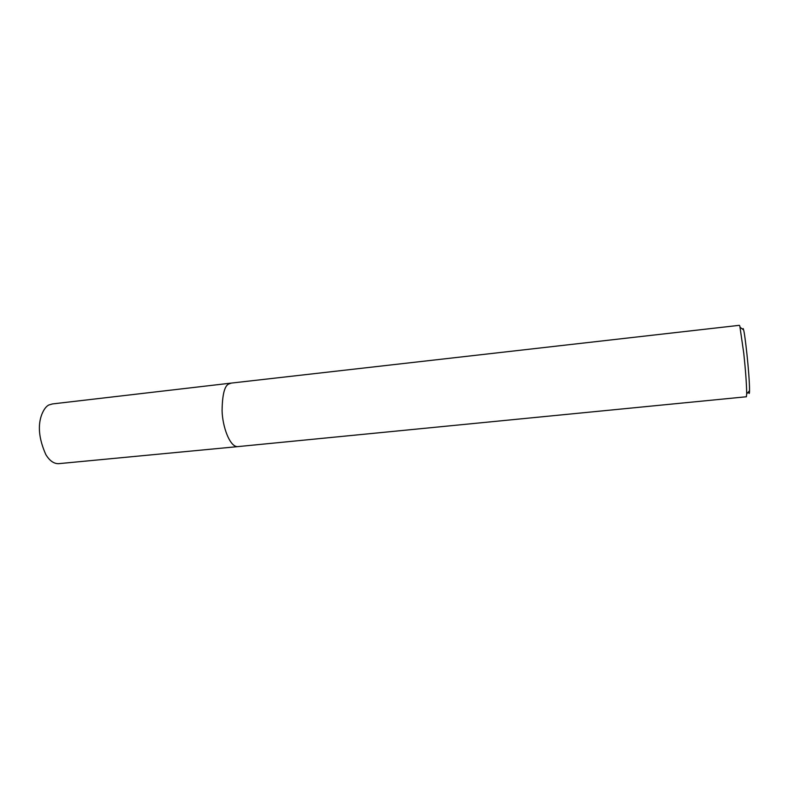 <?xml version="1.0" encoding="UTF-8"?>
<svg xmlns="http://www.w3.org/2000/svg" width="789" height="789" viewBox="0 0 789 789"><rect width="100%" height="100%" fill="white"/><g stroke="black" fill="none" stroke-linecap="round" stroke-linejoin="round"><path stroke-width="1.18" d="M739.826 326.035L739.362 325.324L231.276 383.089L228.554 384.075C224.441 386.196 222.291 395.121 222.084 410.822C222.478 426.474 229.688 446.84 237.519 446.643L746.384 396.759L746.719 393.81C746.542 383.602 745.556 370.12 743.78 353.364L739.826 326.035M748.495 391.877C749.136 394.332 749.481 393.958 749.55 390.742C749.55 373.118 744.629 331.607 743.563 329.871L743.228 328.618L742.508 329.092M237.519 446.643L58.347 463.695C53.632 463.646 49.441 460.579 45.792 454.503C38.868 438.832 37.556 425.439 41.837 414.324C43.888 409.333 46.235 406.217 48.879 404.974L52.478 403.929L230.575 383.168M746.719 393.81L749.55 390.742M740.19 327.386L743.563 329.871"/></g></svg>
